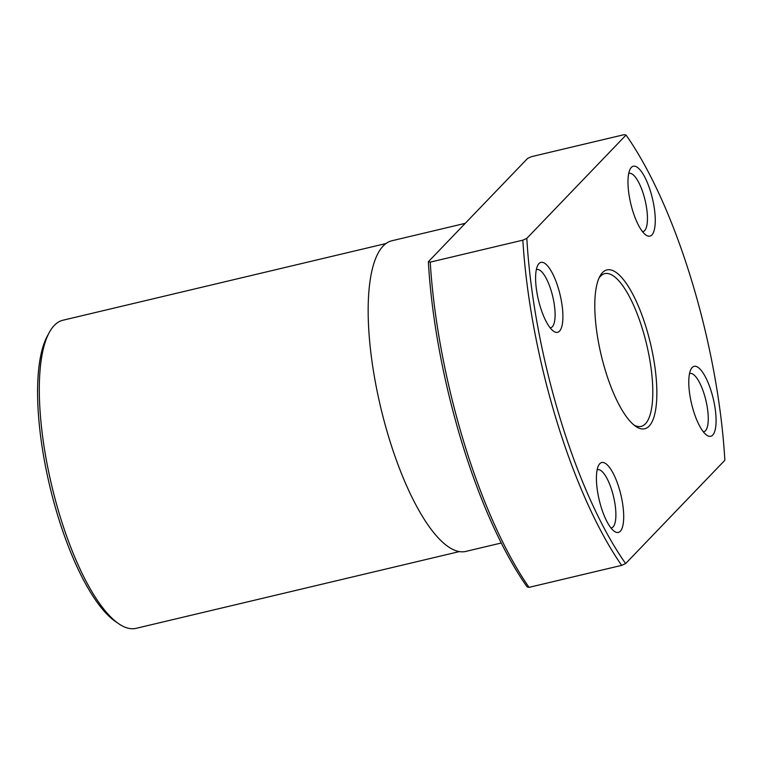 <?xml version="1.0" encoding="UTF-8"?>
<svg xmlns="http://www.w3.org/2000/svg" width="763" height="763" viewBox="0 0 763 763"><rect width="100%" height="100%" fill="white"/><g stroke="black" fill="none" stroke-linecap="round" stroke-linejoin="round"><path stroke-width="1.14" d="M459.278 551.611L136.091 628.34A158.342 49.08 -103.4 0 1 118.523 623.619A158.342 49.08 -103.4 0 1 59.848 515.588A158.342 49.08 -103.4 0 1 49.357 332.344A158.342 49.08 -103.4 0 1 62.928 320.231L386.126 243.492M118.523 623.619L115.213 621.33A155.175 48.098 -103.4 0 1 57.711 515.454A155.175 48.098 -103.4 0 1 47.43 335.882L49.357 332.344M501.243 543.008L465.792 551.43A159.667 49.49 -103.4 0 1 388.911 437.724A159.667 49.49 -103.4 0 1 392.02 240.727L465.239 223.34M430.237 262.138A266.115 82.49 -103.4 0 0 463.637 441.415A266.115 82.49 -103.4 0 0 529.045 587.357L527.166 586.957A262.949 81.507 -103.4 0 1 461.501 441.281A262.949 81.507 -103.4 0 1 428.358 261.738L527.576 158.437L531.553 156.644L624.163 134.66L626.041 135.051L526.823 238.361L522.846 240.154L430.237 262.138L428.358 261.738M529.045 587.357L621.654 565.373A266.115 82.49 -103.4 0 1 556.246 419.421A266.115 82.49 -103.4 0 1 522.846 240.154M621.654 565.373L625.631 563.58A262.949 81.507 -103.4 0 1 559.966 417.905A262.949 81.507 -103.4 0 1 526.823 238.361M703.324 431.81A29.938 9.28 76.6 0 0 703.801 431.744A29.938 9.28 76.6 0 0 706.92 405.229A29.938 9.28 76.6 0 0 693.233 374.337A29.938 9.28 76.6 0 0 689.971 373.489A29.938 9.28 76.6 0 0 689.504 373.632M706.805 435.234A35.928 11.14 -103.4 0 1 706.738 435.177A35.928 11.14 -103.4 0 1 691.593 403.875A35.928 11.14 -103.4 0 1 691.049 369.092A35.928 11.14 -103.4 0 1 698.04 367.365A35.928 11.14 -103.4 0 1 715.351 410.074A35.928 11.14 -103.4 0 1 706.805 435.234M642.513 231.675A29.938 9.28 76.6 0 0 642.999 231.609A29.938 9.28 76.6 0 0 647.234 222.949A29.938 9.28 76.6 0 0 642.093 190.197A29.938 9.28 76.6 0 0 629.16 173.354A29.938 9.28 76.6 0 0 628.702 173.497M655.007 225.724A35.928 11.14 -103.4 0 1 645.927 235.042A35.928 11.14 -103.4 0 1 628.235 176.596A35.928 11.14 -103.4 0 1 630.238 168.957A35.928 11.14 -103.4 0 1 646.814 181.375A35.928 11.14 -103.4 0 1 655.007 225.724M550.152 327.852A29.938 9.28 76.6 0 0 550.628 327.785A29.938 9.28 76.6 0 0 553.747 301.271A29.938 9.28 76.6 0 0 540.061 270.379A29.938 9.28 76.6 0 0 536.799 269.52A29.938 9.28 76.6 0 0 536.341 269.673M544.868 263.407A35.928 11.14 -103.4 0 1 562.178 306.106A35.928 11.14 -103.4 0 1 553.633 331.276A35.928 11.14 -103.4 0 1 553.566 331.218A35.928 11.14 -103.4 0 1 538.42 299.907A35.928 11.14 -103.4 0 1 537.877 265.133A35.928 11.14 -103.4 0 1 544.868 263.407M610.953 527.986A29.938 9.28 76.6 0 0 611.43 527.92A29.938 9.28 76.6 0 0 615.674 519.26A29.938 9.28 76.6 0 0 610.524 486.508A29.938 9.28 76.6 0 0 597.601 469.665A29.938 9.28 76.6 0 0 597.143 469.808M596.676 472.907A35.928 11.14 -103.4 0 1 598.678 465.268A35.928 11.14 -103.4 0 1 615.255 477.686A35.928 11.14 -103.4 0 1 623.438 522.035A35.928 11.14 -103.4 0 1 614.368 531.353A35.928 11.14 -103.4 0 1 596.676 472.907M626.041 135.051A262.949 81.507 -103.4 0 1 691.707 280.736A262.949 81.507 -103.4 0 1 724.85 460.27L625.631 563.58M633.967 425.048A78.503 24.33 76.6 0 0 641.063 426.393A78.503 24.33 76.6 0 0 642.599 329.53A78.503 24.33 76.6 0 0 604.792 273.631A78.503 24.33 76.6 0 0 599.06 278.018M605.383 370.608A81.641 25.303 -103.4 0 1 599.976 276.13A81.641 25.303 -103.4 0 1 646.29 328.023A81.641 25.303 -103.4 0 1 656.237 405.306A81.641 25.303 -103.4 0 1 635.636 426.317A81.641 25.303 -103.4 0 1 605.383 370.608"/></g></svg>

